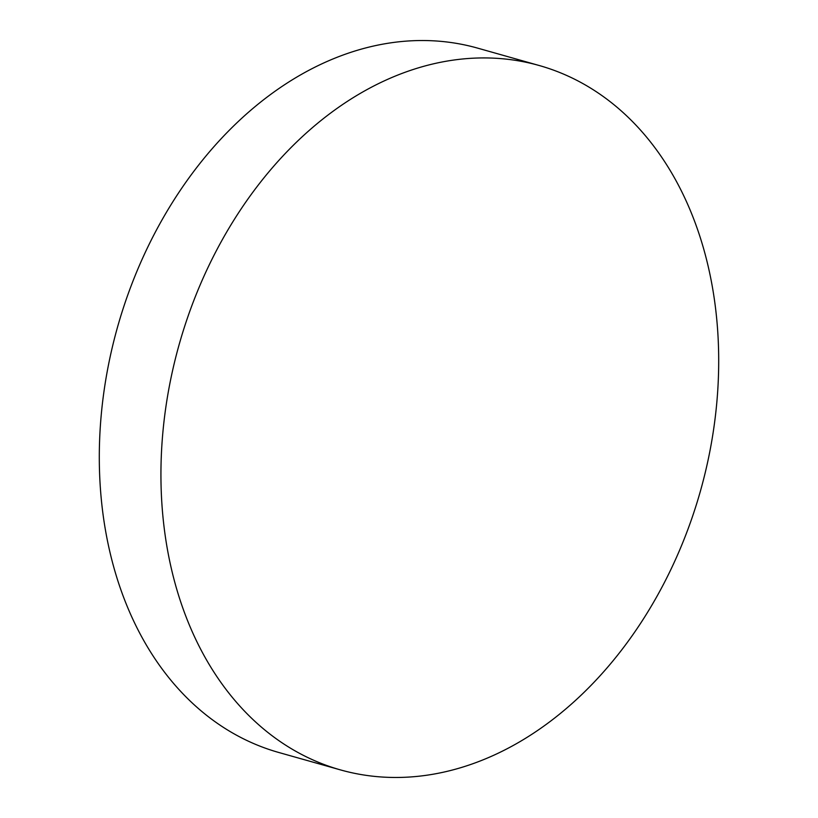 <?xml version="1.0" encoding="UTF-8"?>
<svg xmlns="http://www.w3.org/2000/svg" width="818" height="818" viewBox="0 0 818 818"><rect width="100%" height="100%" fill="white"/><g stroke="black" fill="none" stroke-linecap="round" stroke-linejoin="round"><path stroke-width="1.23" d="M539.236 65.522L477.6 48.119A365.943 270.738 105.8 0 0 302.241 73.937A365.943 270.738 105.8 0 0 109.837 551.721A365.943 270.738 105.8 0 0 278.764 752.478L340.4 769.881A365.943 270.738 105.8 0 0 515.759 744.063A365.943 270.738 105.8 0 0 708.163 266.279A365.943 270.738 105.8 0 0 539.236 65.522A365.943 270.738 105.8 0 0 363.867 91.34A365.943 270.738 105.8 0 0 171.473 569.124A365.943 270.738 105.8 0 0 340.4 769.881"/></g></svg>
